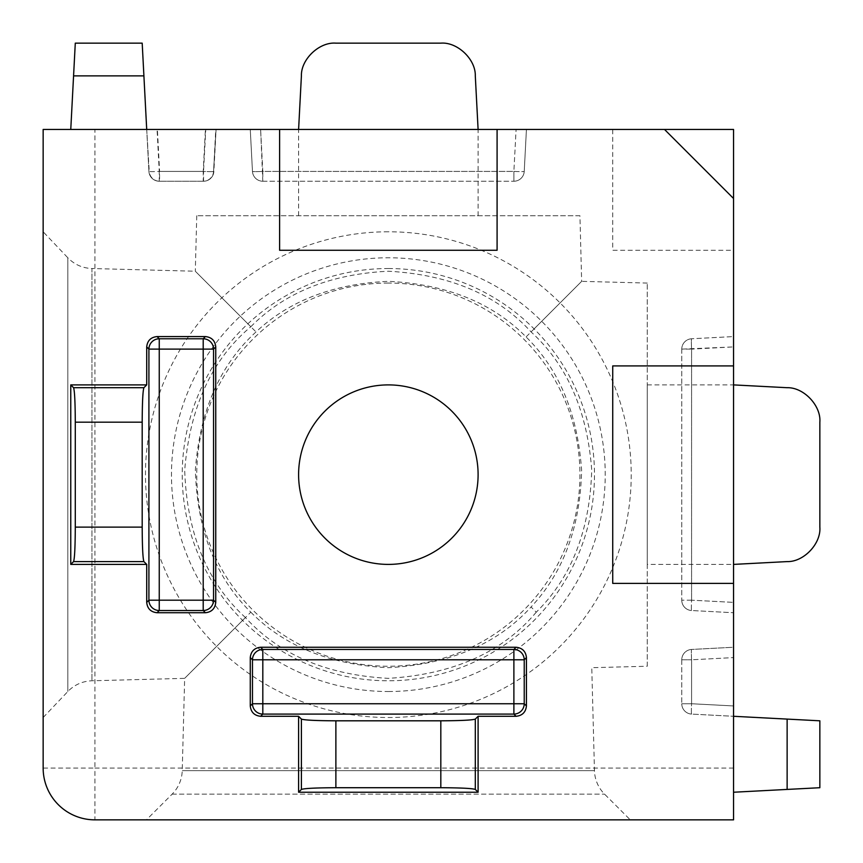 <?xml version="1.0" encoding="UTF-8"?>
<svg xmlns="http://www.w3.org/2000/svg" width="863" height="863" viewBox="0 0 863 863"><rect width="100%" height="100%" fill="white"/><g stroke="black" fill="none" stroke-linecap="round" stroke-linejoin="round"><path stroke-width="0.65" stroke-dasharray="4.32 3.24" d="M203.539 181.23L203.549 171.413A10.356 0.539 3 0 0 213.873 171.413A10.356 10.356 0 0 1 203.539 181.23L159.267 181.23L203.539 181.23A10.356 10.356 90 0 0 213.873 171.413L216.074 129.45L213.571 171.413A10.356 0.539 3 0 1 203.226 171.413L203.226 181.23A10.356 10.356 -90 0 0 213.571 171.413L215.761 129.45L157.055 129.45L159.256 171.413A10.356 0.539 -3 0 1 148.921 171.413L146.721 129.45L149.234 171.413A10.356 0.539 -3 0 0 159.59 171.413L157.39 129.45L205.75 129.45L203.549 171.413L159.59 171.413L159.579 181.23A10.356 10.356 -90 0 1 149.234 171.413L148.921 171.413A10.356 10.356 90 0 0 159.267 181.23L159.256 171.413L203.215 171.413A10.356 0.539 3 0 1 203.215 171.413L205.416 129.45M215.761 129.45L205.75 129.45M647.25 666.236L647.25 283.064L647.25 666.236L591.77 667.692L594.467 770.637A34.52 34.52 0 0 0 604.564 794.143L630.27 819.85L146.43 819.85L630.27 819.85M647.25 283.064L581.651 281.349L531.069 331.931C567.067 364.758 587.293 410.799 591.716 470.055C589.99 530.076 571.5 577.455 536.257 612.18L531.069 606.98C563.442 572.385 580.281 526.84 581.608 470.324C577.692 413.981 559.181 369.526 526.063 336.937C492.266 302.686 446.365 284.154 388.35 281.349C333.539 283.754 289.418 300.615 256.02 331.931C220.011 364.758 199.795 410.799 195.362 470.055C197.098 530.076 215.577 577.455 250.82 612.18L184.65 678.35L182.233 770.637A34.52 34.52 0 0 1 172.136 794.143L146.43 819.85M43.15 474.65L43.15 231.78L43.15 474.65M388.35 231.78A242.87 242.87 0 0 0 145.48 474.65A242.87 242.87 0 0 0 388.35 717.52A242.87 242.87 0 0 0 631.22 474.65A242.87 242.87 0 0 0 388.35 231.78M647.25 384.898L733.55 384.898L733.55 564.402L733.55 346.915L733.55 602.385L733.55 384.898L787.132 387.703C803.712 387.207 821.22 405.653 819.85 422.18L819.85 527.12C821.22 543.647 803.712 562.093 787.132 561.597L733.55 564.402L647.25 564.402L647.25 384.898L647.25 564.402M43.15 717.52L67.821 691.522C74.434 684.747 82.481 681.166 91.953 680.778L184.65 678.35L245.437 617.563C207.098 582.568 186.861 533.463 184.704 470.249C189.784 407.282 211.834 359.45 250.82 326.743L195.308 271.23L91.953 268.522L91.953 680.778L91.953 268.522C82.481 268.134 74.434 264.553 67.821 257.778L67.821 691.522L67.821 257.778L43.15 231.78M388.35 384.898A89.752 89.752 0 0 0 298.598 474.65A89.752 89.752 0 0 0 388.35 564.402A89.752 89.752 0 0 0 478.102 474.65A89.752 89.752 0 0 0 388.35 384.898M298.598 215.75L298.598 129.45L301.403 75.868C300.907 59.288 319.353 41.78 335.88 43.15L440.82 43.15C457.347 41.78 475.793 59.288 475.297 75.868L478.102 129.45L250.27 129.45L526.43 129.45L298.598 129.45L478.102 129.45L478.102 215.75L298.598 215.75L478.102 215.75M250.82 612.18C284.585 646.376 330.432 664.888 388.35 667.692C449.817 664.273 497.39 644.035 531.069 606.98M388.35 283.064A191.586 191.586 0 0 0 196.764 474.65A191.586 191.586 0 0 0 388.35 666.236A191.586 191.586 0 0 0 579.936 474.65A191.586 191.586 0 0 0 388.35 283.064M250.82 326.743C284.542 292.557 330.378 274.056 388.35 271.23C449.763 274.607 497.336 294.844 531.069 331.931M536.257 612.18C502.568 652.331 453.269 674.381 388.35 678.35C327.034 675.039 279.396 654.78 245.437 617.563M579.936 215.75L196.764 215.75L579.936 215.75L581.651 281.349L526.063 336.937M196.764 215.75L195.308 271.23L256.02 331.931M143.905 75.868L142.19 43.15L75.286 43.15L73.571 75.868L143.905 75.868L146.71 129.45L70.766 129.45L157.055 129.45M157.39 129.45L147.034 129.45M733.55 768.07L94.93 768.07L94.93 819.85A51.78 51.78 0 0 1 43.15 768.07A51.78 51.78 0 0 0 94.93 819.85L733.55 819.85L733.55 129.45L612.73 129.45L612.73 250.27L733.55 250.27L733.55 129.45L612.73 129.45L612.73 250.27L733.55 250.27L733.55 129.45L43.15 129.45L43.15 768.07L94.93 768.07L94.93 129.45M733.55 705.945L733.55 792.234L733.55 705.945L691.587 703.744A10.356 0.539 93 0 0 691.587 714.089L733.55 716.29L691.587 714.089A10.356 0.539 93 0 1 691.587 703.744L691.587 659.796A10.356 0.539 87 0 1 691.587 649.451L733.55 647.25L733.55 657.595L733.55 647.25L691.587 649.451A10.356 0.539 87 0 0 691.587 659.796L733.55 657.595L691.587 659.796L691.587 703.744L733.55 705.945M733.55 336.57L733.55 346.915L733.55 336.57L691.587 338.771L733.55 336.57M733.55 602.385L733.55 612.73L733.55 602.385L691.587 600.184A10.356 0.539 93 0 0 691.587 610.529L733.55 612.73L691.587 610.529A10.356 0.539 93 0 1 691.587 600.184L733.55 602.385M279.612 129.45L279.612 250.27L497.088 250.27L497.088 129.45M733.55 365.912L612.73 365.912L612.73 583.388L733.55 583.388M787.132 789.429L819.85 787.714L819.85 720.81L787.132 719.095L787.132 789.429L733.55 792.234M787.132 719.095L733.55 716.29M681.77 659.796L681.77 703.744L681.77 659.796A10.356 10.356 0 0 1 691.587 649.451A10.356 10.356 0 0 0 681.77 659.796L691.587 659.796L681.77 659.796A10.356 10.356 0 0 1 691.587 649.451M681.77 349.116L681.77 600.184L681.77 349.116A10.356 10.356 0 0 1 691.587 338.771A10.356 0.539 87 0 0 691.587 349.116A10.356 0.539 87 0 1 691.587 338.771A10.356 10.356 0 0 0 681.77 349.116L691.587 349.116L691.587 600.184L691.587 349.116L733.55 346.915L681.77 349.116M691.587 714.089A10.356 10.356 0 0 1 681.77 703.744A10.356 10.356 0 0 0 691.587 714.089A10.356 10.356 0 0 1 681.77 703.744L691.587 703.744L681.77 703.744M691.587 610.529A10.356 10.356 0 0 1 681.77 600.184A10.356 10.356 0 0 0 691.587 610.529M73.571 75.868L70.766 129.45M526.43 129.45L524.229 171.413L526.43 129.45M250.27 129.45L252.471 171.413L250.27 129.45M262.816 181.23L513.884 181.23L262.816 181.23A10.356 10.356 0 0 1 252.471 171.413A10.356 0.539 -3 0 0 262.816 171.413A10.356 0.539 -3 0 1 252.471 171.413A10.356 10.356 0 0 0 262.816 181.23L262.816 171.413L513.884 171.413A10.356 0.539 3 0 0 524.229 171.413A10.356 0.539 3 0 1 513.884 171.413L516.085 129.45L513.884 171.413L262.816 171.413L260.615 129.45L262.816 181.23A10.356 10.356 0 0 1 252.471 171.413M524.229 171.413A10.356 10.356 0 0 1 513.884 181.23A10.356 10.356 0 0 0 524.229 171.413A10.356 10.356 0 0 1 513.884 181.23L513.884 171.413L513.884 181.23M594.467 770.637L182.233 770.637L594.467 770.637M172.136 794.143L604.564 794.143L172.136 794.143M388.35 268.522A206.128 206.128 0 0 1 594.478 474.65A206.128 206.128 0 0 1 388.35 680.778A206.128 206.128 0 0 1 182.222 474.65A206.128 206.128 0 0 1 388.35 268.522M388.35 691.522A216.872 216.872 0 0 0 605.222 474.65A216.872 216.872 0 0 0 388.35 257.778A216.872 216.872 0 0 0 171.478 474.65A216.872 216.872 0 0 0 388.35 691.522M691.587 600.184L681.77 600.184L691.587 600.184M146.721 129.45L148.921 171.413A10.356 10.356 0 0 0 159.267 181.23"/><path stroke-width="1.29" d="M388.35 384.898A89.752 89.752 0 0 0 298.598 474.65A89.752 89.752 0 0 0 388.35 564.402A89.752 89.752 0 0 0 478.102 474.65A89.752 89.752 0 0 0 388.35 384.898M664.51 129.45L497.088 129.45L497.088 250.27L279.612 250.27L279.612 129.45L43.15 129.45L43.15 768.07A51.78 51.78 0 0 0 94.93 819.85L733.55 819.85L733.55 583.388L612.73 583.388L612.73 365.912L733.55 365.912L733.55 129.45L664.51 129.45L733.55 198.49M279.612 129.45L497.088 129.45M298.598 716.29L260.615 716.29C254.369 715.632 250.928 712.191 250.27 705.945L250.27 657.595C250.928 651.349 254.369 647.908 260.615 647.25L516.085 647.25C522.331 647.908 525.772 651.349 526.43 657.595L526.43 705.945C525.772 712.191 522.331 715.632 516.085 716.29L478.102 716.29L478.102 792.234L298.598 792.234L298.598 716.29L301.403 719.095C304.38 720.141 315.88 720.713 335.88 720.81L440.82 720.81C460.82 720.713 472.32 720.141 475.297 719.095L478.102 716.29M205.405 612.73L157.055 612.73C150.809 612.072 147.368 608.631 146.71 602.385L146.71 564.402L70.766 564.402L70.766 384.898L146.71 384.898L146.71 346.915C147.368 340.669 150.809 337.228 157.055 336.57L205.405 336.57C211.651 337.228 215.092 340.669 215.75 346.915L215.75 602.385C215.092 608.631 211.651 612.072 205.405 612.73L203.204 610.529L159.256 610.529L157.055 612.73M733.55 365.912L733.55 583.388M787.132 789.429L787.132 719.095L819.85 720.81L819.85 787.714L733.55 792.234M787.132 719.095L733.55 716.29M733.55 384.898L787.132 387.703C803.712 387.207 821.22 405.653 819.85 422.18L819.85 527.12C821.22 543.647 803.712 562.093 787.132 561.597L733.55 564.402M475.297 719.095L475.297 789.429L478.102 792.234M475.297 789.429C472.32 788.383 460.82 787.811 440.82 787.714L335.88 787.714C315.88 787.811 304.38 788.383 301.403 789.429L298.598 792.234M143.905 561.597L73.571 561.597C74.617 558.62 75.189 547.12 75.286 527.12L75.286 422.18C75.189 402.18 74.617 390.68 73.571 387.703L143.905 387.703C142.859 390.68 142.287 402.18 142.19 422.18L142.19 527.12C142.287 547.12 142.859 558.62 143.905 561.597L146.71 564.402M73.571 561.597L70.766 564.402M143.905 387.703L146.71 384.898M73.571 387.703L70.766 384.898M143.905 75.868L73.571 75.868L75.286 43.15L142.19 43.15L146.71 129.45M73.571 75.868L70.766 129.45M478.102 129.45L475.297 75.868C475.793 59.288 457.347 41.78 440.82 43.15L335.88 43.15C319.353 41.78 300.907 59.288 301.403 75.868L298.598 129.45M516.085 716.29L513.884 714.089L262.816 714.089L260.615 716.29M301.403 789.429L301.403 719.095M440.82 787.714L440.82 720.81M335.88 720.81L335.88 787.714M146.71 602.385L148.911 600.184L148.911 349.116L146.71 346.915M142.19 422.18L75.286 422.18M75.286 527.12L142.19 527.12M250.27 705.945L252.471 703.744L252.471 659.796L250.27 657.595M260.615 647.25L262.816 649.451L513.884 649.451L516.085 647.25M526.43 657.595L524.229 659.796L524.229 703.744L526.43 705.945M513.884 659.796L262.816 659.796L262.816 703.744L513.884 703.744L513.884 659.796L524.229 659.796A10.356 10.324 45 0 0 513.884 649.451L513.884 659.796M157.055 336.57L159.256 338.771L203.204 338.771L205.405 336.57M215.75 346.915L213.549 349.116L213.549 600.184L215.75 602.385M203.204 349.116L159.256 349.116L159.256 600.184L203.204 600.184L203.204 349.116L213.549 349.116A10.356 10.324 45 0 0 203.204 338.771L203.204 349.116M513.884 714.089A10.356 10.324 135 0 0 524.229 703.744L513.884 703.744L513.884 714.089M262.816 714.089L262.816 703.744L252.471 703.744A10.356 10.324 -135 0 0 262.816 714.089M262.816 649.451A10.356 10.324 -45 0 0 252.471 659.796L262.816 659.796L262.816 649.451M203.204 610.529A10.356 10.324 135 0 0 213.549 600.184L203.204 600.184L203.204 610.529M159.256 610.529L159.256 600.184L148.911 600.184A10.356 10.324 -135 0 0 159.256 610.529M159.256 338.771A10.356 10.324 -45 0 0 148.911 349.116L159.256 349.116L159.256 338.771"/></g></svg>
